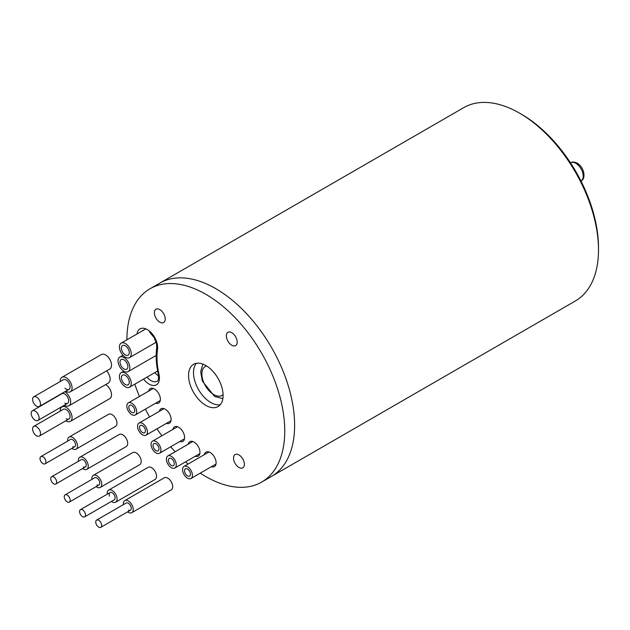 <?xml version="1.0" encoding="UTF-8"?>
<svg xmlns="http://www.w3.org/2000/svg" width="630" height="630" viewBox="0 0 630 630"><rect width="100%" height="100%" fill="white"/><g stroke="black" fill="none" stroke-linecap="round" stroke-linejoin="round"><path stroke-width="0.94" d="M215.696 288.603A111.62 64.449 60 0 1 288.619 386.962A111.62 64.449 60 0 1 271.506 476.406A111.62 64.449 -120 0 0 287.508 383.386A111.62 64.449 -120 0 0 210.144 285.626A111.62 64.449 -120 0 0 159.886 283.075A111.62 64.449 60 0 1 215.696 288.603M598.5 249.866L598.5 247.59A108.832 62.835 60 0 0 521.545 114.298L519.569 113.164A111.62 64.449 60 0 1 598.5 249.866A111.62 64.449 60 0 1 575.379 300.967L261.639 482.108A111.62 64.449 -120 0 0 277.641 389.08A111.62 64.449 -120 0 0 200.277 291.32A111.62 64.449 -120 0 0 150.019 288.768A111.62 64.449 -120 0 0 126.898 339.814M150.019 288.768L463.759 107.636A111.62 64.449 60 0 1 519.569 113.164L521.545 114.298M125.37 384.536A5.583 3.221 60 0 1 121.7 379.622A5.583 3.221 60 0 1 122.551 375.134A5.583 3.221 60 0 1 125.323 375.393A5.583 3.221 60 0 1 128.985 380.315A5.583 3.221 60 0 1 128.134 384.796A5.583 3.221 60 0 1 125.37 384.536A5.583 3.221 60 0 1 121.7 379.622A5.583 3.221 60 0 1 122.551 375.134A5.583 3.221 60 0 1 125.323 375.393A5.583 3.221 60 0 1 128.985 380.315A5.583 3.221 60 0 1 128.134 384.796A5.583 3.221 60 0 1 125.37 384.536M125.307 373.11A8.371 4.835 60 0 1 130.804 380.481A8.371 4.835 60 0 1 129.528 387.214A8.371 4.835 60 0 1 125.386 386.82A8.371 4.835 60 0 1 119.881 379.449A8.371 4.835 60 0 1 121.157 372.716A8.371 4.835 60 0 1 125.307 373.11M33.76 426.4L63.354 409.311A5.583 3.221 60 0 1 66.118 409.571A5.583 3.221 -120 0 0 63.354 409.311A5.583 3.221 60 0 1 66.118 409.571A5.583 3.221 60 0 1 69.788 414.485A5.583 3.221 60 0 1 68.938 418.974A5.583 3.221 60 0 1 66.174 418.714A5.583 3.221 60 0 0 68.938 418.974A5.583 3.221 -120 0 0 69.788 414.485A5.583 3.221 -120 0 0 66.118 409.571A5.583 3.221 60 0 1 69.788 414.485A5.583 3.221 60 0 1 68.938 418.974L39.343 436.062A5.583 3.221 -120 0 0 40.194 431.574A5.583 3.221 -120 0 0 36.524 426.66A5.583 3.221 -120 0 0 33.76 426.4A5.583 3.221 -120 0 0 32.91 430.888A5.583 3.221 -120 0 0 36.572 435.802A5.583 3.221 -120 0 0 39.343 436.062M60.236 411.114A8.371 4.835 60 0 1 61.961 406.893A8.371 4.835 60 0 1 66.111 407.287A8.371 4.835 60 0 1 71.607 414.658A8.371 4.835 60 0 1 70.332 421.391A8.371 4.835 60 0 1 66.181 420.998A8.371 4.835 60 0 1 65.819 420.777M105.69 384.568A8.371 4.835 60 0 1 111.093 391.947A8.371 4.835 60 0 1 109.801 398.609L70.332 421.391M123.945 368.92A5.583 3.221 60 0 1 120.298 363.998A5.583 3.221 60 0 1 121.149 359.525A5.583 3.221 60 0 1 123.945 359.809A5.583 3.221 60 0 1 127.591 364.723A5.583 3.221 60 0 1 126.732 369.196A5.583 3.221 60 0 1 123.945 368.92A5.583 3.221 60 0 1 120.298 363.998A5.583 3.221 60 0 1 121.149 359.525A5.583 3.221 60 0 1 123.945 359.809A5.583 3.221 60 0 1 127.591 364.723A5.583 3.221 60 0 1 126.732 369.196A5.583 3.221 60 0 1 123.945 368.92M123.945 357.525A8.371 4.835 60 0 1 129.41 364.904A8.371 4.835 60 0 1 128.126 371.613A8.371 4.835 60 0 1 123.945 371.196A8.371 4.835 60 0 1 118.471 363.817A8.371 4.835 60 0 1 119.755 357.115A8.371 4.835 60 0 1 123.945 357.525M32.358 410.791L61.953 393.703A5.583 3.221 60 0 1 64.748 393.978A5.583 3.221 -120 0 0 61.953 393.703A5.583 3.221 60 0 1 64.748 393.978A5.583 3.221 60 0 1 68.386 398.9A5.583 3.221 60 0 1 67.536 403.373A5.583 3.221 60 0 1 64.748 403.098A5.583 3.221 60 0 0 67.536 403.373A5.583 3.221 -120 0 0 68.386 398.9A5.583 3.221 -120 0 0 64.748 393.978A5.583 3.221 60 0 1 68.386 398.9A5.583 3.221 60 0 1 67.536 403.373L37.934 420.462A5.583 3.221 -120 0 0 38.792 415.989A5.583 3.221 -120 0 0 35.146 411.067A5.583 3.221 -120 0 0 32.358 410.791A5.583 3.221 -120 0 0 31.5 415.265A5.583 3.221 -120 0 0 35.146 420.186A5.583 3.221 -120 0 0 37.934 420.462M64.835 391.758A8.371 4.835 60 0 1 70.229 399.136A8.371 4.835 60 0 1 68.93 405.791A8.371 4.835 60 0 1 64.748 405.373A8.371 4.835 60 0 1 64.417 405.177M106.588 370.873A8.371 4.835 60 0 1 108.391 383.001L68.93 405.791M126.567 346.752A5.583 3.221 60 0 1 128.134 355.21A5.583 3.221 60 0 1 124.118 354.005A5.583 3.221 60 0 1 122.551 345.547A5.583 3.221 60 0 1 126.567 346.752A5.583 3.221 60 0 1 128.134 355.21A5.583 3.221 60 0 1 124.118 354.005A5.583 3.221 60 0 1 122.551 345.547A5.583 3.221 60 0 1 126.567 346.752M123.511 355.816A8.371 4.835 60 0 1 121.157 343.13A8.371 4.835 60 0 1 127.181 344.941A8.371 4.835 60 0 1 129.528 357.627A8.371 4.835 60 0 1 123.511 355.816M33.76 396.805L63.354 379.725A5.583 3.221 60 0 1 67.371 380.93A5.583 3.221 -120 0 0 63.354 379.725A5.583 3.221 60 0 1 67.371 380.93A5.583 3.221 60 0 1 68.938 389.387A5.583 3.221 60 0 1 64.921 388.182A5.583 3.221 60 0 0 68.938 389.387A5.583 3.221 -120 0 0 67.371 380.93A5.583 3.221 60 0 1 68.938 389.387L39.343 406.476A5.583 3.221 -120 0 0 37.769 398.018A5.583 3.221 -120 0 0 33.76 396.805A5.583 3.221 -120 0 0 35.327 405.271A5.583 3.221 -120 0 0 39.343 406.476M60.236 381.52A8.371 4.835 60 0 1 61.961 377.307A8.371 4.835 60 0 1 67.985 379.11A8.371 4.835 60 0 1 70.332 391.805A8.371 4.835 60 0 1 65.819 391.191M61.961 377.307L101.43 354.517A8.371 4.835 60 0 1 107.447 356.328A8.371 4.835 60 0 1 109.801 369.022L70.332 391.805M220.256 404.72A24.42 14.096 60 0 1 211.979 403.176A24.42 14.096 60 0 1 195.859 384.056A24.42 14.096 60 0 1 196.339 363.305M204.616 364.849A24.42 14.096 -120 0 0 193.623 364.29A24.42 14.096 -120 0 0 190.118 384.639A24.42 14.096 -120 0 0 207.042 406.027A24.42 14.096 -120 0 0 218.035 406.586A24.42 14.096 -120 0 0 221.539 386.237A24.42 14.096 -120 0 0 204.616 364.849M238.581 454.742A7.67 4.434 -120 0 0 235.124 454.569A7.67 4.434 -120 0 0 234.021 460.963A7.67 4.434 -120 0 0 239.345 467.68A7.67 4.434 -120 0 0 242.794 467.862A7.67 4.434 -120 0 0 243.897 461.459A7.67 4.434 -120 0 0 238.581 454.742M231.368 332.475A7.67 4.434 -120 0 0 227.91 332.301A7.67 4.434 -120 0 0 226.816 338.696A7.67 4.434 -120 0 0 232.131 345.421A7.67 4.434 -120 0 0 235.589 345.594A7.67 4.434 -120 0 0 236.683 339.2A7.67 4.434 -120 0 0 231.368 332.475M159.421 309.409A7.67 4.434 -120 0 0 155.964 309.236A7.67 4.434 -120 0 0 154.87 315.63A7.67 4.434 -120 0 0 160.185 322.347A7.67 4.434 -120 0 0 163.643 322.521A7.67 4.434 -120 0 0 164.745 316.126A7.67 4.434 -120 0 0 159.421 309.409M211.365 466.728A8.371 4.835 -120 0 0 214.373 466.602A8.371 4.835 -120 0 0 215.57 459.624A8.371 4.835 -120 0 0 209.774 452.293A8.371 4.835 -120 0 0 206.002 452.096A8.371 4.835 -120 0 0 204.388 454.639M195.213 456.27A8.371 4.835 -120 0 0 198.222 456.144A8.371 4.835 -120 0 0 199.427 449.166A8.371 4.835 -120 0 0 193.623 441.835A8.371 4.835 -120 0 0 189.851 441.646A8.371 4.835 -120 0 0 188.236 444.189M179.865 441.488A8.371 4.835 -120 0 0 182.873 441.362A8.371 4.835 -120 0 0 184.078 434.385A8.371 4.835 -120 0 0 178.274 427.053A8.371 4.835 -120 0 0 174.502 426.864A8.371 4.835 -120 0 0 172.888 429.408M166.367 423.399A8.371 4.835 -120 0 0 169.376 423.265A8.371 4.835 -120 0 0 170.58 416.288A8.371 4.835 -120 0 0 164.776 408.957A8.371 4.835 -120 0 0 161.004 408.768A8.371 4.835 -120 0 0 159.39 411.311M155.634 403.216A8.371 4.835 -120 0 0 158.65 403.09A8.371 4.835 -120 0 0 159.847 396.113A8.371 4.835 -120 0 0 154.043 388.781A8.371 4.835 -120 0 0 150.279 388.584A8.371 4.835 -120 0 0 148.664 391.128M200.261 473.138A111.62 64.449 -120 0 0 211.381 479.556A111.62 64.449 -120 0 0 261.639 482.108M154.901 372.574A11.86 6.851 -120 0 0 158.571 375.889M134.804 384.174A111.62 64.449 -120 0 0 139.458 396.443M145.38 409.138A111.62 64.449 -120 0 0 149.617 416.958M156.98 428.817A111.62 64.449 -120 0 0 161.879 435.763M170.706 446.78A111.62 64.449 -120 0 0 175.179 451.726M185.574 461.837A111.62 64.449 -120 0 0 188.126 464.034M173.99 462.003A4.189 2.418 -120 0 0 169.249 458.372A4.189 2.418 -120 0 0 168.698 461.987A4.189 2.418 -120 0 0 173.439 465.617A4.189 2.418 -120 0 0 173.99 462.003A4.189 2.418 60 0 1 173.439 465.617A4.189 2.418 60 0 1 168.698 461.987A4.189 2.418 60 0 1 169.249 458.372A4.189 2.418 60 0 1 173.99 462.003M175.762 462.003A6.977 4.024 60 0 1 174.833 468.035A6.977 4.024 60 0 1 166.926 461.987A6.977 4.024 60 0 1 167.856 455.955A6.977 4.024 60 0 1 175.762 462.003M85.2 513.269A4.189 2.418 60 0 1 84.641 516.884A4.189 2.418 60 0 1 79.9 513.253A4.189 2.418 60 0 1 80.459 509.638A4.189 2.418 60 0 1 85.2 513.269M84.641 516.884L114.243 499.795A4.189 2.418 -120 0 0 114.794 496.18A4.189 2.418 -120 0 0 110.053 492.55A4.189 2.418 -120 0 0 109.502 496.164M111.447 501.409A6.977 4.024 -120 0 0 115.636 502.212A6.977 4.024 -120 0 0 116.566 496.18A6.977 4.024 -120 0 0 108.659 490.132A6.977 4.024 -120 0 0 107.265 494.156M108.659 490.132L148.121 467.342A6.977 4.024 60 0 1 156.027 473.398A6.977 4.024 60 0 1 155.098 479.43L115.636 502.212M187.291 468.917A4.189 2.418 -120 0 0 185.401 468.822A4.189 2.418 -120 0 0 184.803 472.311A4.189 2.418 -120 0 0 187.701 475.981A4.189 2.418 -120 0 0 189.591 476.075A4.189 2.418 -120 0 0 190.189 472.587A4.189 2.418 -120 0 0 187.291 468.917A4.189 2.418 60 0 1 190.189 472.587A4.189 2.418 60 0 1 189.591 476.075A4.189 2.418 60 0 1 187.701 475.981A4.189 2.418 60 0 1 184.803 472.311A4.189 2.418 60 0 1 185.401 468.822A4.189 2.418 60 0 1 187.291 468.917M187.149 466.57A6.977 4.024 60 0 1 191.985 472.681A6.977 4.024 60 0 1 190.984 478.493A6.977 4.024 60 0 1 187.842 478.335A6.977 4.024 60 0 1 183.007 472.224A6.977 4.024 60 0 1 184.007 466.405A6.977 4.024 60 0 1 187.149 466.57M98.493 520.183A4.189 2.418 60 0 1 101.391 523.853A4.189 2.418 60 0 1 100.792 527.341A4.189 2.418 60 0 1 98.91 527.247A4.189 2.418 60 0 1 96.012 523.577A4.189 2.418 60 0 1 96.611 520.089A4.189 2.418 60 0 1 98.493 520.183M128.504 510.158A4.189 2.418 -120 0 0 130.394 510.253A4.189 2.418 -120 0 0 130.993 506.764A4.189 2.418 -120 0 0 128.095 503.094A4.189 2.418 -120 0 0 126.205 503L96.611 520.089M127.599 511.859A6.977 4.024 -120 0 0 128.646 512.513A6.977 4.024 -120 0 0 131.788 512.67A6.977 4.024 -120 0 0 132.788 506.851A6.977 4.024 -120 0 0 127.953 500.748A6.977 4.024 -120 0 0 124.811 500.582A6.977 4.024 -120 0 0 123.417 504.614M124.811 500.582L164.272 477.8A6.977 4.024 60 0 1 167.415 477.957A6.977 4.024 60 0 1 172.25 484.068A6.977 4.024 60 0 1 171.25 489.88L131.788 512.67M155.791 443.685A4.189 2.418 -120 0 0 153.901 443.591A4.189 2.418 -120 0 0 153.303 447.079A4.189 2.418 -120 0 0 156.209 450.741A4.189 2.418 -120 0 0 158.091 450.844A4.189 2.418 -120 0 0 158.689 447.355A4.189 2.418 -120 0 0 155.791 443.685A4.189 2.418 60 0 1 158.689 447.355A4.189 2.418 60 0 1 158.091 450.844A4.189 2.418 60 0 1 156.209 450.741A4.189 2.418 60 0 1 153.303 447.079A4.189 2.418 60 0 1 153.901 443.591A4.189 2.418 60 0 1 155.791 443.685M155.649 441.331A6.977 4.024 60 0 1 160.485 447.442A6.977 4.024 60 0 1 159.484 453.253A6.977 4.024 60 0 1 156.342 453.096A6.977 4.024 60 0 1 151.507 446.985A6.977 4.024 60 0 1 152.507 441.173A6.977 4.024 60 0 1 155.649 441.331M66.993 494.952A4.189 2.418 60 0 1 69.898 498.613A4.189 2.418 60 0 1 69.292 502.102A4.189 2.418 60 0 1 67.41 502.008A4.189 2.418 60 0 1 64.512 498.346A4.189 2.418 60 0 1 65.111 494.857A4.189 2.418 60 0 1 66.993 494.952M97.012 484.919A4.189 2.418 -120 0 0 98.894 485.021A4.189 2.418 -120 0 0 99.493 481.533A4.189 2.418 -120 0 0 96.595 477.863A4.189 2.418 -120 0 0 94.705 477.768L65.111 494.857M96.106 486.628A6.977 4.024 -120 0 0 97.146 487.273A6.977 4.024 -120 0 0 100.288 487.431A6.977 4.024 -120 0 0 101.288 481.619A6.977 4.024 -120 0 0 96.453 475.508A6.977 4.024 -120 0 0 93.311 475.351A6.977 4.024 -120 0 0 91.917 479.375M93.311 475.351L132.78 452.568A6.977 4.024 60 0 1 135.915 452.726A6.977 4.024 60 0 1 140.75 458.837A6.977 4.024 60 0 1 139.75 464.649L100.288 487.431M142.293 425.589A4.189 2.418 -120 0 0 140.403 425.494A4.189 2.418 -120 0 0 139.805 428.983A4.189 2.418 -120 0 0 142.711 432.645A4.189 2.418 -120 0 0 144.593 432.747A4.189 2.418 -120 0 0 145.191 429.258A4.189 2.418 -120 0 0 142.293 425.589A4.189 2.418 60 0 1 145.191 429.258A4.189 2.418 60 0 1 144.593 432.747A4.189 2.418 60 0 1 142.711 432.645A4.189 2.418 60 0 1 139.805 428.983A4.189 2.418 60 0 1 140.403 425.494A4.189 2.418 60 0 1 142.293 425.589M142.152 423.234A6.977 4.024 60 0 1 146.987 429.345A6.977 4.024 60 0 1 145.987 435.165A6.977 4.024 60 0 1 142.845 434.999A6.977 4.024 60 0 1 138.009 428.888A6.977 4.024 60 0 1 139.01 423.077A6.977 4.024 60 0 1 142.152 423.234M53.495 476.855A4.189 2.418 60 0 1 56.401 480.525A4.189 2.418 60 0 1 55.794 484.005A4.189 2.418 60 0 1 53.912 483.911A4.189 2.418 60 0 1 51.014 480.249A4.189 2.418 60 0 1 51.613 476.76A4.189 2.418 60 0 1 53.495 476.855M83.514 466.822A4.189 2.418 -120 0 0 85.396 466.924A4.189 2.418 -120 0 0 85.995 463.436A4.189 2.418 -120 0 0 83.097 459.766A4.189 2.418 -120 0 0 81.207 459.672L51.613 476.76M82.609 468.531A6.977 4.024 -120 0 0 83.648 469.177A6.977 4.024 -120 0 0 86.79 469.334A6.977 4.024 -120 0 0 87.79 463.522A6.977 4.024 -120 0 0 82.955 457.411A6.977 4.024 -120 0 0 79.813 457.254A6.977 4.024 -120 0 0 78.419 461.278M79.813 457.254L119.283 434.472A6.977 4.024 60 0 1 122.417 434.629A6.977 4.024 60 0 1 127.252 440.74A6.977 4.024 60 0 1 126.252 446.552L86.79 469.334M131.56 405.413A4.189 2.418 -120 0 0 129.678 405.31A4.189 2.418 -120 0 0 129.079 408.799A4.189 2.418 -120 0 0 131.977 412.469A4.189 2.418 -120 0 0 133.867 412.563A4.189 2.418 -120 0 0 134.466 409.075A4.189 2.418 -120 0 0 131.56 405.413A4.189 2.418 60 0 1 134.466 409.075A4.189 2.418 60 0 1 133.867 412.563A4.189 2.418 60 0 1 131.977 412.469A4.189 2.418 60 0 1 129.079 408.799A4.189 2.418 60 0 1 129.678 405.31A4.189 2.418 60 0 1 131.56 405.413M131.426 403.058A6.977 4.024 60 0 1 136.261 409.169A6.977 4.024 60 0 1 135.261 414.981A6.977 4.024 60 0 1 132.119 414.823A6.977 4.024 60 0 1 127.284 408.712A6.977 4.024 60 0 1 128.284 402.893A6.977 4.024 60 0 1 131.426 403.058M42.769 456.671A4.189 2.418 60 0 1 45.667 460.341A4.189 2.418 60 0 1 45.069 463.83A4.189 2.418 60 0 1 43.187 463.735A4.189 2.418 60 0 1 40.281 460.065A4.189 2.418 60 0 1 40.887 456.577A4.189 2.418 60 0 1 42.769 456.671M72.781 446.646A4.189 2.418 -120 0 0 74.671 446.741A4.189 2.418 -120 0 0 75.269 443.252A4.189 2.418 -120 0 0 72.363 439.583A4.189 2.418 -120 0 0 70.481 439.488L40.887 456.577M71.875 448.355A6.977 4.024 -120 0 0 72.922 449.001A6.977 4.024 -120 0 0 76.065 449.159A6.977 4.024 -120 0 0 77.065 443.347A6.977 4.024 -120 0 0 72.23 437.236A6.977 4.024 -120 0 0 69.087 437.07A6.977 4.024 -120 0 0 67.694 441.102M69.087 437.07L108.549 414.288A6.977 4.024 60 0 1 111.691 414.445A6.977 4.024 60 0 1 116.526 420.556A6.977 4.024 60 0 1 115.526 426.376L76.065 449.159M206.475 365.888A16.742 9.67 -120 0 0 202.521 378.835A16.742 9.67 -120 0 0 213.72 394.553A16.742 9.67 -120 0 0 223.083 394.656M570.575 162.768C572.009 161.666 574.213 161.792 577.206 163.146C580.175 164.997 582.27 167.777 583.49 171.502C584.601 176.542 583.782 179.676 581.041 180.897A10.466 6.04 -120 0 0 582.648 172.51A10.466 6.04 -120 0 0 575.804 163.288A10.466 6.04 -120 0 0 570.575 162.768L570.473 162.823M137.017 333.971A98.367 56.794 60 0 1 137.033 333.892A14.648 8.458 60 0 1 148.806 330.616A14.648 8.458 60 0 1 157.524 349.248A69.064 39.879 -120 0 0 159.012 374.456A14.648 8.458 60 0 1 149.806 384.481A14.648 8.458 60 0 1 143.593 379.102M147.003 377.126A11.86 6.851 -120 0 0 151.641 380.985A11.86 6.851 -120 0 0 156.98 381.252C158.398 381.205 158.823 378.764 158.264 373.921A2.788 1.087 167.4 0 0 159.012 374.456M144.089 329.892L143.325 330.159A11.86 6.851 -120 0 0 142.459 330.829M157.524 349.248A2.788 1.827 -172.1 0 1 156.736 347.721L156.547 343.783L154.153 337.585L149.523 332.034M222.847 398.609L214.586 396.467L202.285 380.961L200.671 371.566L202.931 364.108M129.528 387.214L157.65 370.983M121.157 372.716L123.866 371.157M61.961 406.893L64.669 405.334M128.126 371.613L156.177 355.414M119.755 357.115L122.96 355.257M121.157 343.13L145.829 328.884M129.528 357.627L156.169 342.248M156.736 347.721C155.641 355.706 156.153 364.447 158.264 373.921M174.833 468.035L199.836 453.6M167.856 455.955L192.859 441.52M80.459 509.638L110.053 492.55M190.984 478.493L215.988 464.058M184.007 466.405L209.01 451.97M100.792 527.341L130.394 510.253M159.484 453.253L184.488 438.819M152.507 441.173L177.518 426.738M69.292 502.102L98.894 485.021M145.987 435.165L170.99 420.722M139.01 423.077L164.02 408.642M55.794 484.005L85.396 466.924M135.261 414.981L160.264 400.546M128.284 402.893L153.287 388.458M45.069 463.83L74.671 446.741"/></g></svg>
